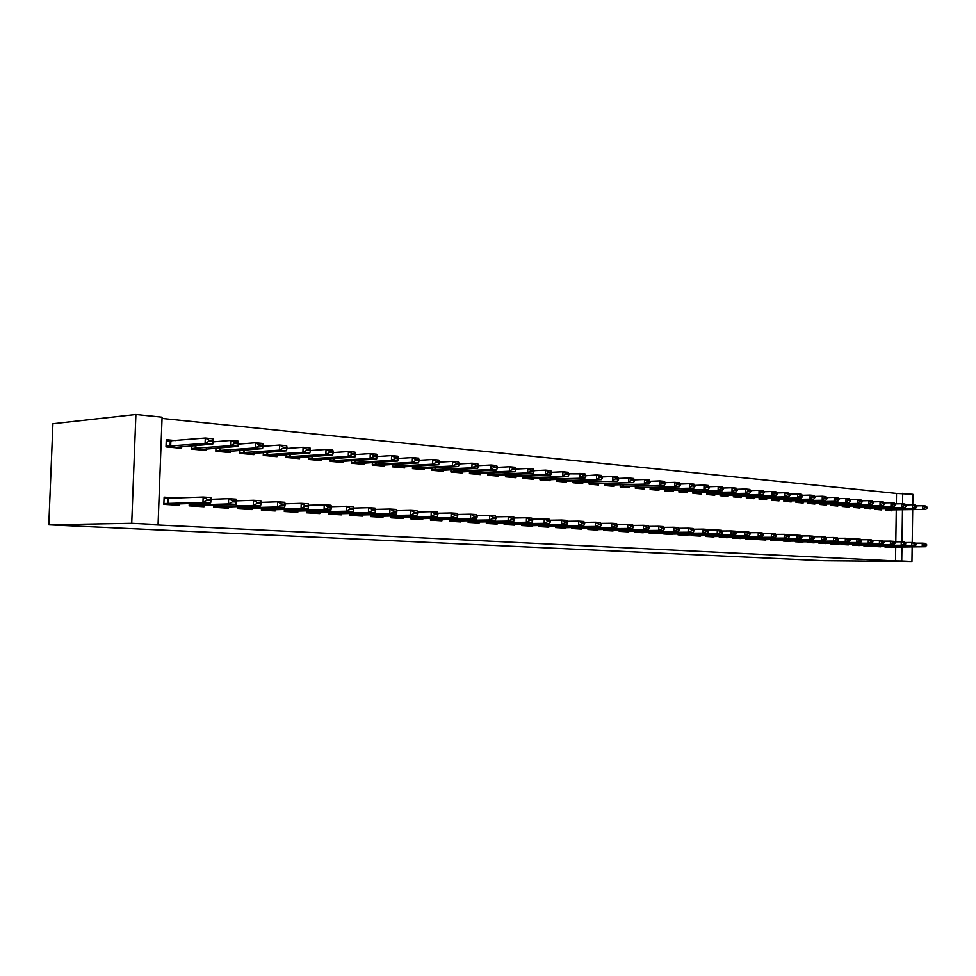 <?xml version="1.0" encoding="UTF-8"?>
<svg xmlns="http://www.w3.org/2000/svg" width="976" height="976" viewBox="0 0 976 976"><rect width="100%" height="100%" fill="white"/><g stroke="black" fill="none" stroke-linecap="round" stroke-linejoin="round"><path stroke-width="1.46" d="M896.346 503.872L896.505 493.429L162.04 418.448M896.505 493.429L912.902 494.307L912.743 504.787M895.712 546.719L895.492 560.956L151.988 524.698L158.063 524.588L162.089 417.179L135.896 414.495L52.924 423.73L48.8 524.82L824.22 560.749L911.938 561.505L901.726 561.017L901.934 546.719M875.021 508.045L874.996 509.326L881.352 509.887L881.365 509.069M874.435 545.45L874.423 546.45L880.779 546.816L880.791 546.084M853.39 506.105L853.366 507.422L859.929 508.008L859.954 507.166M852.78 544.132L852.756 545.157L859.331 545.547L859.344 544.791M831.027 504.092L831.003 505.458L837.786 506.056L837.811 505.202M830.369 542.778L830.356 543.839L837.152 544.242L837.164 543.461M807.884 502.006L807.86 503.421L814.887 504.031L814.899 503.165M807.189 541.375L807.164 542.461L814.204 542.876L814.216 542.095M783.911 499.846L783.887 501.31L791.17 501.945L791.182 501.054M783.179 539.923L783.167 541.033L790.45 541.473L790.462 540.667M759.096 497.614L759.06 499.114L766.599 499.785L766.624 498.87M758.315 538.41L758.291 539.569L765.843 540.009L765.867 539.191M733.354 495.283L733.33 496.857L741.15 497.54L741.162 496.601M732.537 536.849L732.512 538.044L740.345 538.508L740.357 537.666M706.661 492.88L706.636 494.503L714.749 495.222L714.761 494.246M705.782 535.226L705.758 536.458L713.895 536.934L713.907 536.068M678.954 490.379L678.918 492.063L687.348 492.807L687.36 491.806M678.027 533.543L678.003 534.811L686.433 535.312L686.457 534.421M650.175 487.768L650.126 489.525L658.885 490.294L658.91 489.281M649.186 531.786L649.15 533.103L657.922 533.616L657.946 532.713M620.248 485.06L620.211 486.89L629.313 487.695L629.337 486.646M619.199 529.968L619.174 531.322L628.288 531.859L628.312 530.932M589.126 482.242L589.077 484.145L598.544 484.987L598.569 483.901M588.003 528.065L587.979 529.48L597.458 530.041L597.483 529.09M556.71 479.301L556.662 481.29L566.519 482.168L566.556 481.046M555.527 526.088L555.49 527.552L565.372 528.138L565.397 527.162M522.941 476.227L522.88 478.325L533.164 479.228L533.201 478.069M521.684 524.027L521.635 525.552L531.944 526.162L531.969 525.149M487.719 473.018L487.658 475.214L498.382 476.166L498.419 474.97M486.377 521.867L486.341 523.453L497.089 524.088L497.113 523.051M450.949 469.676L450.888 471.981L462.087 472.97L462.124 471.725M449.533 519.61L449.485 521.269L460.709 521.94L460.733 520.867M412.543 466.162L412.47 468.602L424.17 469.627L424.206 468.346M411.018 517.256L410.969 518.988L422.706 519.683L422.73 518.585M372.356 462.478L372.283 465.064L384.532 466.138L384.568 464.796M370.746 514.779L370.685 516.609L382.958 517.329L382.995 516.194M330.303 458.622L330.205 461.355L343.04 462.49L343.076 461.087M328.57 512.18L328.509 514.108L341.368 514.864L341.405 513.693M286.212 454.56L286.114 457.476L299.559 458.659L299.608 457.207M284.37 509.46L284.297 511.485L297.778 512.29L297.826 511.058M239.95 450.29L239.852 453.401L253.967 454.645L254.016 453.12M237.985 506.593L237.912 508.74L252.064 509.582L252.113 508.301M191.357 445.776L191.235 449.119L206.082 450.424L206.131 448.826M189.246 503.567L189.161 505.849L204.045 506.739L204.094 505.409M895.785 541.839L896.261 509.923M177.864 498.028L164.127 497.162L163.858 504.36L179.12 505.263L179.169 503.909M175.717 440.591L166.274 439.725L166.005 446.898L181.219 448.24L181.28 446.593M213.915 505.092L213.842 507.313L228.347 508.179L228.396 506.873M215.964 448.069L215.842 451.278L230.324 452.559L230.373 450.997M261.458 508.045L261.385 510.131L275.195 510.948L275.244 509.704M263.361 452.449L263.264 455.463L277.038 456.67L277.086 455.182M306.732 510.838L306.671 512.815L319.835 513.596L319.872 512.388M308.514 456.622L308.428 459.44L321.555 460.587L321.604 459.171M349.896 513.498L349.847 515.377L362.401 516.121L362.438 514.95M351.58 460.574L351.494 463.234L364.024 464.332L364.06 462.966M391.108 516.023L391.059 517.817L403.051 518.524L403.088 517.402M392.681 464.344L392.596 466.845L404.576 467.907L404.613 466.589M430.489 518.439L430.44 520.147L441.908 520.83L441.945 519.732M431.953 467.931L431.892 470.31L443.336 471.323L443.372 470.054M468.151 520.745L468.114 522.38L479.094 523.026L479.118 521.977M469.541 471.371L469.468 473.616L480.436 474.58L480.46 473.36M504.214 522.953L504.177 524.515L514.706 525.137L514.73 524.112M505.519 474.641L505.458 476.788L515.962 477.715L515.987 476.532M538.776 525.064L538.74 526.564L548.829 527.162L548.854 526.162M539.996 477.776L539.948 479.826L550.013 480.717L550.049 479.57M571.936 527.089L571.899 528.528L581.586 529.102L581.611 528.138M573.083 480.79L573.034 482.742L582.696 483.584L582.721 482.486M603.766 529.029L603.729 530.407L613.026 530.956L613.05 530.017M604.839 483.669L604.791 485.536L614.075 486.353L614.099 485.279M634.339 530.883L634.315 532.225L643.245 532.75L643.269 531.835M635.352 486.426L635.315 488.22L644.245 489.013L644.258 487.976M663.741 532.676L663.717 533.957L672.318 534.47L672.342 533.579M664.705 489.086L664.668 490.806L673.245 491.562L673.269 490.55M692.033 534.397L692.008 535.641L700.292 536.129L700.317 535.263M692.936 491.636L692.899 493.295L701.171 494.027L701.195 493.039M719.288 536.044L719.263 537.251L727.242 537.727L727.254 536.873M720.129 494.1L720.105 495.686L728.072 496.394L728.084 495.442M745.542 537.642L745.518 538.813L753.204 539.264L753.228 538.435M746.347 496.455L746.311 497.992L753.984 498.675L754.009 497.748M770.857 539.179L770.833 540.314L778.262 540.753L778.275 539.935M771.613 498.736L771.589 500.224L778.994 500.871L779.007 499.968M795.294 540.655L795.269 541.753L802.431 542.18L802.443 541.387M796.001 500.932L795.977 502.372L803.126 503.006L803.138 502.115M818.876 542.083L818.864 543.156L825.781 543.559L825.794 542.778M819.547 503.055L819.523 504.446L826.44 505.056L826.452 504.189M841.666 543.461L841.654 544.498L848.339 544.901L848.351 544.132M842.3 505.104L842.276 506.446L848.961 507.032L848.974 506.19M863.699 544.791L863.687 545.804L870.153 546.194L870.165 545.45M864.297 507.081L864.272 508.386L870.726 508.947L870.738 508.13M885 546.084L884.988 547.072L891.247 547.438L891.259 546.706M885.574 508.996L885.549 510.253L891.796 510.814L891.808 509.997M902.007 541.875L902.471 509.814M902.556 503.823L902.715 493.27M911.938 561.505L912.145 546.731M912.206 542.534L912.682 509.631M895.492 560.956L901.726 561.017M158.063 524.588L131.723 523.295L48.8 524.82M135.896 414.495L131.723 523.295M173.643 498.187L164.114 497.589M210.938 500.444L210.962 499.553L207.107 499.309L207.071 500.2L210.938 500.444L210.67 502.847L176.156 504.006L173.74 504.934M163.895 503.567L202.959 502.372L203.154 497.052L210.865 497.54L210.962 499.553M164.078 498.394L203.154 497.052L207.107 499.309M210.67 502.847L202.959 502.372L207.071 500.2M166.249 440.481L171.495 440.957M166.018 446.41L176.314 447.325L212.78 444.056L205.094 443.348L166.03 446.288M209.193 441.14L213.049 441.494L213.073 440.615L209.23 440.261L209.193 441.14L205.094 443.348L205.289 438.041L166.225 441.14M209.23 440.261L205.289 438.041L212.975 438.773L213.073 440.615M212.78 444.056L213.049 441.494M236.277 502.03L236.302 501.152L232.544 500.92L232.52 501.798L236.277 502.03L235.96 504.397L200.836 505.519L198.665 506.422M189.198 505.068L228.445 503.933L228.628 498.687L236.143 499.163L236.302 501.152M210.95 499.322L228.628 498.687L232.544 500.92M235.96 504.397L228.445 503.933L232.52 501.798M260.97 503.579L261.007 502.713L257.335 502.481L257.31 503.348L260.97 503.579L260.592 505.91L225.59 506.959L222.979 507.862M213.866 506.532L253.272 505.458L253.455 500.273L260.775 500.749L261.007 502.713M236.29 500.871L253.455 500.273L257.335 502.481M260.592 505.91L253.272 505.458L257.31 503.348M191.259 448.643L201.19 449.521L237.998 446.361L230.507 445.678L191.259 448.509M234.569 443.494L238.315 443.848L238.351 442.97L234.606 442.628L234.569 443.494L230.507 445.678L230.69 440.444L213.012 441.896M234.606 442.628L230.69 440.444L238.181 441.152L238.351 442.97M237.998 446.361L238.315 443.848M215.867 450.814L225.456 451.656L262.568 448.606L255.261 447.947L215.867 450.668M259.287 445.8L262.947 446.142L262.971 445.276L259.323 444.934L259.287 445.8L255.261 447.947L255.444 442.775L238.278 444.129M259.323 444.934L255.444 442.775L262.739 443.47L262.971 445.276M262.568 448.606L262.947 446.142M285.041 505.08L285.065 504.226L281.503 504.006L281.466 504.86L285.041 505.08L284.614 507.386L249.026 508.398L246.696 509.265M237.937 507.971L277.465 506.947L277.648 501.823L284.785 502.286L285.065 504.226M260.958 502.372L277.648 501.823L281.503 504.006M284.614 507.386L277.465 506.947L281.466 504.86M308.514 506.556L308.538 505.714L305.061 505.495L305.024 506.337L308.514 506.556L308.026 508.825L272.243 509.789L269.84 510.631M261.409 509.362L301.059 508.398L301.23 503.335L308.196 503.787L308.538 505.714M285.016 503.848L301.23 503.335L305.061 505.495M308.026 508.825L301.059 508.398L305.024 506.337M239.864 452.937L249.124 453.755L286.517 450.802L279.392 450.156L239.864 452.791M283.382 448.033L286.944 448.362L286.981 447.52L283.418 447.191L283.382 448.033L279.392 450.156L279.563 445.056L262.922 446.313M283.418 447.191L279.563 445.056L286.688 445.727L286.981 447.52M286.517 450.802L286.944 448.362M263.276 454.999L272.231 455.792L309.868 452.949L302.914 452.315L263.288 454.853M306.879 450.217L310.356 450.546L310.38 449.704L306.903 449.375L306.879 450.217L302.914 452.315L303.085 447.276L286.932 448.448M306.903 449.375L303.085 447.276L310.026 447.923L310.38 449.704M309.868 452.949L310.356 450.546L326.033 449.436L332.804 450.07L333.206 451.839L329.815 451.522L329.79 452.352L333.182 452.669L333.206 451.839M331.401 507.984L331.425 507.154L328.034 506.947L328.009 507.776L331.401 507.984L330.864 510.228L294.911 511.143L292.434 511.973M284.321 510.729L324.069 509.814L324.239 504.812L331.023 505.251L331.425 507.154M308.465 505.275L324.239 504.812L328.034 506.947M330.864 510.228L324.069 509.814L328.009 507.776M286.127 457.012L294.776 457.781L332.645 455.036L325.874 454.413L286.139 456.866M329.79 452.352L325.874 454.413L326.033 449.436L329.815 451.522M332.645 455.036L333.182 452.669M353.739 509.387L353.763 508.569L350.445 508.362L350.421 509.179L353.739 509.387L353.153 511.595L317.041 512.461L314.492 513.278M306.696 512.058L346.517 511.192L346.675 506.251L353.3 506.678L353.763 508.569M331.328 506.678L346.675 506.251L350.445 508.362M353.153 511.595L346.517 511.192L350.421 509.179M308.44 458.988L316.785 459.72L354.874 457.073L348.261 456.463L308.44 458.83M352.153 454.426L355.459 454.731L355.484 453.913L352.177 453.608L352.153 454.426L348.261 456.463L348.42 451.546L333.182 452.571M352.177 453.608L348.42 451.546L355.02 452.169L355.484 453.913M354.874 457.073L355.459 454.731M375.528 510.753L375.553 509.948L372.32 509.74L372.295 510.558L375.528 510.753L374.894 512.937L338.648 513.754L336.037 514.547M328.534 513.352L368.428 512.534L368.586 507.666L375.052 508.081L375.553 509.948M353.641 508.057L368.586 507.666L372.32 509.74M374.894 512.937L368.428 512.534L372.295 510.558M330.23 460.916L338.294 461.624L376.565 459.062L370.111 458.464L330.23 460.745M373.967 456.451L377.187 456.756L377.212 455.951L373.991 455.646L373.967 456.451L370.111 458.464L370.258 453.608L355.459 454.572M373.991 455.646L370.258 453.608L376.712 454.218L377.212 455.951M376.565 459.062L377.187 456.756M396.805 512.083L396.829 511.29L393.67 511.082L393.645 511.888L396.805 512.083L396.134 514.23L360.144 514.999L357.082 515.804M349.859 514.62L389.814 513.852L389.961 509.033L396.28 509.435L396.829 511.29M375.406 509.399L389.961 509.033L393.67 511.082M396.134 514.23L389.814 513.852L393.645 511.888M351.506 462.795L359.302 463.478L397.744 461.001L391.437 460.416L351.506 462.624M395.268 458.439L398.415 458.732L398.44 457.927L395.292 457.634L395.268 458.439L391.437 460.416L391.583 455.621L377.2 456.524M395.292 457.634L391.583 455.621L397.879 456.219L398.44 457.927M397.744 461.001L398.415 458.732M417.582 513.388L417.606 512.595L414.519 512.4L414.495 513.193L417.582 513.388L416.862 515.511L380.774 516.231L377.651 517.024M370.709 515.865L410.701 515.133L410.835 510.375L417.008 510.765L417.606 512.595M396.659 510.704L410.835 510.375L414.519 512.4M416.862 515.511L410.701 515.133L414.495 513.193M372.295 464.625L379.835 465.296L418.423 462.892L412.275 462.331L372.295 464.454M416.057 460.367L419.131 460.66L419.155 459.867L416.081 459.574L416.057 460.367L412.275 462.331L412.409 457.585L398.428 458.427M416.081 459.574L412.409 457.585L418.558 458.171L419.155 459.867M418.423 462.892L419.131 460.66M437.87 514.657L437.895 513.876L434.881 513.693L434.857 514.474L437.87 514.657L437.126 516.755L400.538 517.451L397.757 518.207M391.083 517.073L431.099 516.389L431.233 511.68L437.26 512.071L437.895 513.876M417.411 511.997L431.233 511.68L434.881 513.693M437.126 516.755L431.099 516.389L434.857 514.474M392.62 466.418L399.904 467.065L438.627 464.747L432.612 464.198L392.62 466.247M436.37 462.258L439.383 462.539L439.395 461.758L436.394 461.477L436.37 462.258L432.612 464.198L432.746 459.501L419.143 460.294M436.394 461.477L432.746 459.501L438.761 460.074L439.395 461.758M438.627 464.747L439.383 462.539M457.695 515.901L457.72 515.133L454.779 514.95L454.755 515.718L457.695 515.901L456.914 517.975L420.253 518.634L417.423 519.378M410.994 518.256L451.022 517.609L451.156 512.961L457.049 513.339L457.72 515.133M437.675 513.242L451.156 512.961L454.779 514.95M456.914 517.975L451.022 517.609L454.755 515.718M412.482 468.175L419.521 468.797L458.366 466.552L452.498 466.016L412.482 467.992M456.219 464.1L459.159 464.369L459.184 463.6L456.243 463.332L456.219 464.1L452.498 466.016L452.62 461.38L439.395 462.124M456.243 463.332L452.62 461.38L458.5 461.929L459.184 463.6M458.366 466.552L459.159 464.369M477.069 517.121L477.093 516.353L474.214 516.17L474.19 516.938L477.069 517.121L476.251 519.159L439.517 519.781L436.638 520.513M430.465 519.415L470.493 518.805L470.627 514.206L476.386 514.572L477.093 516.353M457.476 514.474L470.627 514.206L474.214 516.17M476.251 519.159L470.493 518.805L474.19 516.938M431.904 469.883L438.712 470.493L477.667 468.321L471.92 467.797L431.904 469.712M475.617 465.906L478.484 466.174L478.508 465.406L475.629 465.137L475.617 465.906L471.92 467.797L472.042 463.21L459.171 463.905M475.629 465.137L472.042 463.21L477.789 463.759L478.508 465.406M477.667 468.321L478.484 466.174M496.015 518.305L496.04 517.548L493.222 517.365L493.197 518.134L496.015 518.305L495.161 520.318L458.378 520.916L455.45 521.623M449.497 520.55L489.537 519.976L489.659 515.426L495.283 515.792L496.04 517.548M476.825 515.67L489.659 515.426L493.222 517.365M495.161 520.318L489.537 519.976L493.197 518.134M450.9 471.567L457.488 472.152L496.528 470.054L490.916 469.529L450.9 471.384M494.576 467.663L497.382 467.931L497.406 467.175L494.588 466.906L490.916 469.529L491.038 465.003L478.496 465.662M494.588 466.906L491.038 465.003L496.65 465.528L497.406 467.175M496.528 470.054L497.382 467.931M514.535 519.464L514.559 518.72L511.802 518.549L511.778 519.293L514.535 519.464L513.644 521.452L476.825 522.014L473.848 522.721M468.126 521.66L508.142 521.111L508.264 516.621L513.766 516.975L514.559 518.72M495.735 516.853L508.264 516.621L511.802 518.549M513.644 521.452L508.142 521.111L511.778 519.293M469.48 473.214L475.849 473.775L514.974 471.737L509.484 471.237L469.493 473.018M513.108 469.395L515.853 469.639L515.877 468.895L513.132 468.639L509.484 471.237L509.606 466.76L497.394 467.37M513.132 468.639L509.606 466.76L515.084 467.272L515.877 468.895M514.974 471.737L515.853 469.639M532.652 520.598L532.664 519.866L529.98 519.696L529.956 520.428L532.652 520.598L531.737 522.563L491.855 523.783M486.353 522.746L526.345 522.233L526.467 517.792L531.847 518.134L532.664 519.866M514.23 518L526.467 517.792L529.98 519.696M531.737 522.563L526.345 522.233L529.956 520.428M487.671 474.812L493.832 475.361L533.018 473.397L527.638 472.896L487.671 474.629M531.249 471.079L533.933 471.323L533.945 470.591L531.261 470.334L527.638 472.896L527.76 468.468L515.877 469.053M531.261 470.334L527.76 468.468L533.128 468.98L533.945 470.591M533.018 473.397L533.933 471.323M550.366 521.709L550.391 520.977L547.756 520.818L547.731 521.55L550.366 521.709L549.427 523.648L509.496 524.832M504.202 523.807L544.157 523.331L544.266 518.927L549.537 519.269L550.391 520.977M532.323 519.122L544.266 518.927L547.756 520.818M549.427 523.648L544.157 523.331L547.731 521.55M505.47 476.386L511.436 476.91L550.659 475.007L545.413 474.531L505.47 476.19M548.976 472.726L551.611 472.97L551.623 472.238L549 471.994L545.413 474.531L545.523 470.139L533.945 470.688M549 471.994L545.523 470.139L550.781 470.639L551.623 472.238M550.659 475.007L551.611 472.97M567.703 522.794L567.727 522.075L565.153 521.916L565.128 522.636L567.703 522.794L566.739 524.722L526.747 525.844M521.66 524.844L561.578 524.405L561.688 520.049L566.849 520.379L567.727 522.075M550.013 520.232L561.688 520.049L565.153 521.916M566.739 524.722L561.578 524.405L565.128 522.636M522.892 477.923L528.663 478.435L567.934 476.593L522.904 477.728M566.336 474.336L568.91 474.58L568.923 473.848L566.361 473.616L562.798 476.117L562.908 471.786L551.623 472.299M566.361 473.616L562.908 471.786L568.044 472.274L568.923 473.848L584.953 473.86L585.856 475.434L583.343 475.202L583.319 475.91L596.568 474.958L601.497 475.422L602.436 476.983L599.972 476.752L599.959 477.459L602.424 477.691L602.436 476.983M567.934 476.593L568.91 474.58M584.673 523.856L584.697 523.148L582.172 522.99L582.16 523.709L584.673 523.856L583.685 525.759L543.656 526.857M538.764 525.869L578.634 525.442L578.744 521.147L583.782 521.465L584.697 523.148M567.324 521.306L578.744 521.147L582.172 522.99M583.685 525.759L578.634 525.442L582.16 523.709M539.96 479.436L545.535 479.924L584.844 478.142L539.96 479.24M583.319 475.91L579.805 477.679L579.915 473.384L583.343 475.202M584.844 478.142L585.844 476.154M601.289 524.905L601.301 524.197L598.837 524.039L598.825 524.746L601.289 524.905L600.277 526.772L560.224 527.833M555.503 526.869L595.336 526.467L595.433 522.209L600.374 522.526L601.301 524.197M584.27 522.367L595.433 522.209L598.837 524.039M600.277 526.772L595.336 526.467L598.825 524.746M556.674 480.912L562.066 481.388L601.399 479.655L556.674 480.704M599.959 477.459L596.47 479.204L596.568 474.958L599.972 476.752M601.399 479.655L602.424 477.691M617.552 525.918L617.576 525.222L615.161 525.064L615.136 525.771L617.552 525.918L616.515 527.772L576.438 528.797M571.912 527.845L611.671 527.479L611.781 523.258L616.612 523.575L617.576 525.222M600.862 523.404L611.781 523.258L615.161 525.064M616.515 527.772L611.671 527.479L615.136 525.771M573.046 482.351L617.613 481.144L573.046 482.156M616.234 478.972L618.65 479.204L618.662 478.496L616.259 478.277L612.782 480.704L612.879 476.495L602.399 476.935M616.259 478.277L612.879 476.495L617.71 476.959L618.662 478.496M617.613 481.144L618.65 479.204M633.485 526.918L633.509 526.223L631.13 526.076L631.118 526.772L633.485 526.918L632.424 528.748L592.347 529.736M587.991 528.797L627.69 528.455L627.788 524.283L632.521 524.588L633.509 526.223M617.113 524.417L627.788 524.283L631.13 526.076M632.424 528.748L627.69 528.455L631.118 526.772M589.089 483.767L633.485 482.595L589.089 483.571M632.18 480.46L634.546 480.68L634.559 479.985L632.204 479.765L628.751 482.168L628.849 478.008L618.613 478.411M632.204 479.765L628.849 478.008L633.583 478.447L634.559 479.985M633.485 482.595L634.546 480.68M649.101 527.894L649.113 527.211L646.795 527.064L646.771 527.748L649.101 527.894L648.015 529.712L607.926 530.663M603.741 529.736L643.367 529.419L643.465 525.295L648.101 525.588L649.113 527.211M633.021 525.417L643.465 525.295L646.795 527.064M648.015 529.712L643.367 529.419L646.771 527.748M604.803 485.157L649.04 484.023L604.815 484.962M647.808 481.912L650.126 482.12L650.138 481.436L647.82 481.217L644.404 483.596L644.502 479.484L634.498 479.875M647.82 481.217L644.502 479.484L649.125 479.924L650.138 481.436M649.04 484.023L650.126 482.12M664.388 528.858L664.4 528.175L662.131 528.028L662.118 528.711L664.388 528.858L663.29 530.651L623.2 531.566M619.187 530.651L658.739 530.371L658.824 526.284L663.375 526.576L664.4 528.175M648.601 526.393L658.824 526.284L662.131 528.028M663.29 530.651L658.739 530.371L662.118 528.711M679.369 529.797L679.394 529.126L677.161 528.98L677.149 529.651L679.369 529.797L678.247 531.566L638.182 532.457M634.327 531.554L673.794 531.298L673.879 527.247L678.344 527.528L679.394 529.126M663.875 527.345L673.879 527.247L677.161 528.98M678.247 531.566L673.794 531.298L677.149 529.651M694.058 530.712L694.082 530.053L691.899 529.907L691.874 530.578L694.058 530.712L692.923 532.469L652.883 533.323M649.174 532.445L688.556 532.201L688.641 528.187L693.009 528.467L694.082 530.053M678.832 528.284L688.641 528.187L691.899 529.907M692.923 532.469L688.556 532.201L691.874 530.578M708.466 531.615L708.478 530.956L706.331 530.822L706.319 531.481L708.466 531.615L707.307 533.347L667.291 534.177M663.729 533.311L703.025 533.091L703.11 529.114L707.393 529.395L708.478 530.956M693.509 529.212L703.11 529.114L706.331 530.822M707.307 533.347L703.025 533.091L706.319 531.481M722.594 532.506L722.606 531.847L720.495 531.713L720.483 532.371L722.594 532.506L721.41 534.214L681.431 535.019M678.015 534.165L717.214 533.957L717.287 530.029L721.496 530.297L722.606 531.847M707.893 530.114L717.287 530.029L720.495 531.713M721.41 534.214L717.214 533.957L720.483 532.371M736.441 533.372L734.391 532.591L736.441 533.372L735.245 535.068L695.302 535.836M692.021 534.994L731.122 534.811L731.207 530.92L735.331 531.188L736.453 532.725M721.996 530.993L731.207 530.92L734.391 532.591M735.245 535.068L731.122 534.811L734.379 533.238M750.032 534.226L748.019 533.457L750.032 534.226L748.824 535.897L708.93 536.641M705.77 535.812L744.773 535.653L744.859 531.798L748.897 532.054L750.044 533.579M735.819 531.859L744.859 531.798L748.019 533.457M748.824 535.897L744.773 535.653L748.006 534.092M620.211 486.524L664.278 485.426L620.224 486.316M663.119 483.327L665.388 483.547L665.4 482.864L663.131 482.656L659.739 484.999L659.825 480.924L650.04 481.302M663.131 482.656L659.825 480.924L664.363 481.351L665.4 482.864M664.278 485.426L665.388 483.547M635.327 487.854L679.211 486.792L635.327 487.646M678.113 484.73L680.333 484.938L680.357 484.267L678.125 484.047L674.77 486.377L674.855 482.351L665.278 482.693M678.125 484.047L674.855 482.351L679.308 482.766L680.357 484.267M679.211 486.792L680.333 484.938M650.138 489.159L693.863 488.134L650.15 488.952M692.814 486.097L694.997 486.292L695.01 485.633L692.838 485.426L689.495 487.732L689.581 483.73L680.211 484.072M692.838 485.426L689.581 483.73L693.948 484.145L695.01 485.633M693.863 488.134L694.997 486.292M664.668 490.44L708.21 489.452L664.68 490.245M707.234 487.439L709.369 487.634L709.381 486.975L707.246 486.768L703.94 489.049L704.025 485.096L694.851 485.414M707.246 486.768L704.025 485.096L708.295 485.499L709.381 486.975M708.21 489.452L709.369 487.634M678.93 491.697L722.289 490.733L678.93 491.501M721.374 488.744L723.472 488.939L721.386 488.098L718.104 490.355L718.177 486.438L709.21 486.731M721.386 488.098L718.177 486.438L722.374 486.829L723.484 488.293M722.289 490.733L723.472 488.939M692.911 492.941L736.099 492.002L692.911 492.734M735.233 490.037L737.295 490.233L735.245 489.391L731.988 491.623L732.061 487.744L723.277 488.024M735.245 489.391L732.061 487.744L736.185 488.134L737.307 489.586M736.099 492.002L737.295 490.233M706.636 494.149L749.653 493.246L706.636 493.941M748.836 491.294L750.849 491.489L748.848 490.66L745.615 492.868L745.688 489.025L737.087 489.293M748.848 490.66L745.688 489.025L749.727 489.415L750.861 490.843M749.653 493.246L750.849 491.489M763.354 535.055L761.39 534.299L763.354 535.055L762.146 536.715L722.289 537.434M719.275 536.617L758.169 536.471L758.242 532.652L762.207 532.908L763.366 534.421M749.385 532.713L758.242 532.652L761.39 534.299M762.146 536.715L758.169 536.471L761.378 534.933M720.105 495.344L762.939 494.466L720.117 495.137M762.183 492.538L764.159 492.721L762.195 491.904L758.986 494.1L759.047 490.294L750.629 490.55M762.195 491.904L759.047 490.294L763.012 490.66L764.171 492.087M762.939 494.466L764.159 492.721M776.445 535.885L774.505 535.129L776.445 535.885L775.212 537.52L735.416 538.215M732.525 537.41L771.321 537.288L771.382 533.506L775.286 533.75L776.445 535.251M762.707 533.555L771.382 533.506L774.505 535.129M775.212 537.52L771.321 537.288L774.493 535.763M733.33 496.503L775.981 495.662L733.342 496.296M775.273 493.758L777.213 493.941L775.286 493.124L772.101 495.296L772.175 491.526L763.915 491.77M775.286 493.124L772.175 491.526L776.054 491.892L777.225 493.307M775.981 495.662L777.213 493.941M789.279 536.678L787.376 535.934L789.279 536.678L788.035 538.313L748.299 538.972M745.53 538.179L784.216 538.081L784.277 534.323L788.108 534.567L789.291 536.056M775.774 534.372L784.277 534.323L787.376 535.934M788.035 538.313L784.216 538.081L787.364 536.568M746.323 497.65L788.791 496.833L746.323 497.443M788.12 494.954L790.035 495.125L788.132 494.332L784.972 496.479L785.046 492.746L776.945 492.978M788.132 494.332L785.046 492.746L788.864 493.1L790.048 494.503M788.791 496.833L790.035 495.125M801.882 537.471L800.015 536.739L801.882 537.471L800.625 539.081L760.963 539.728M758.303 538.947L796.88 538.85L796.941 535.141L800.698 535.385L801.894 536.861M788.596 535.177L796.941 535.141L800.015 536.739M800.625 539.081L796.88 538.85L800.003 537.361M759.072 498.785L801.357 497.98L759.072 498.577M800.747 496.125L802.614 496.296L800.747 495.503L797.612 497.638L797.685 493.929L789.743 494.149M800.747 495.503L797.685 493.929L801.43 494.283L802.626 495.686M801.357 497.98L802.614 496.296M814.252 538.252L812.422 537.52L814.252 538.252L812.996 539.838L773.395 540.46M770.845 539.691L809.311 539.618L809.372 535.934L813.057 536.178L814.265 537.642M801.174 535.97L809.372 535.934L812.422 537.52M812.996 539.838L809.311 539.618L812.41 538.13M771.589 499.883L813.703 499.114L771.601 499.675M813.13 497.272L814.972 497.443L813.142 496.662L810.019 498.773L810.092 495.1L802.309 495.32M813.142 496.662L810.092 495.1L813.764 495.454L814.972 496.833M813.703 499.114L814.972 497.443M826.416 539.008L824.61 538.288L826.416 539.008L825.135 540.594L785.607 541.18M783.179 540.423L821.511 540.362L821.585 536.715L825.196 536.946L826.416 538.398M813.545 536.751L821.585 536.715L824.61 538.288M825.135 540.594L821.511 540.362L824.598 538.898M783.899 500.969L825.818 500.224L783.899 500.761M825.293 498.407L827.099 498.577L825.306 497.797L822.207 499.895L822.268 496.259L814.643 496.455M825.306 497.797L822.268 496.259L825.891 496.601L827.111 497.967M825.818 500.224L827.099 498.577M838.347 539.765L836.578 539.045L838.347 539.765L837.066 541.326L797.612 541.9M795.281 541.143L833.504 541.107L833.565 537.483L837.127 537.715L838.36 539.155M825.672 537.52L833.565 537.483L836.578 539.045M837.066 541.326L833.504 541.107L836.566 539.643M795.977 502.042L837.725 501.31L795.989 501.835M837.237 499.517L839.018 499.688L837.249 498.919L834.175 500.993L834.236 497.382L826.757 497.577M837.249 498.919L834.236 497.382L837.786 497.723L839.018 499.078M837.725 501.31L839.018 499.688M850.072 540.497L848.339 539.789L850.072 540.497L848.778 542.046L809.409 542.595M807.176 541.863L845.289 541.826L845.338 538.24L848.839 538.471L850.084 539.899M837.591 538.276L845.338 538.24L848.339 539.789M848.778 542.046L845.289 541.826L848.327 540.387M807.86 503.091L849.425 502.384L807.86 502.884M848.974 500.603L850.718 500.773L848.986 500.017L845.936 502.067L845.997 498.492L838.652 498.675M848.986 500.017L845.997 498.492L849.486 498.821L850.73 500.176M849.425 502.384L850.718 500.773M861.588 541.216L859.88 540.521L861.588 541.216L860.283 542.754L820.999 543.278M818.876 542.558L856.855 542.534L856.916 538.984L860.344 539.203L861.601 540.619M849.303 539.008L856.916 538.984L859.88 540.521M860.283 542.754L856.855 542.534L859.868 541.107M819.535 504.116L860.917 503.433L819.535 503.909M860.503 501.676L862.211 501.835L860.515 501.091L857.489 503.128L857.55 499.578L850.34 499.749M860.515 501.091L857.55 499.578L860.966 499.907L862.223 501.249M860.917 503.433L862.211 501.835M872.91 541.924L871.226 541.229L872.91 541.924L871.592 543.449L832.394 543.949M830.356 543.242L868.225 543.242L868.286 539.716L871.653 539.935L872.922 541.338M860.808 539.74L868.286 539.716L871.226 541.229M871.592 543.449L868.225 543.242L871.226 541.814M831.003 505.129L872.202 504.47L831.003 504.921M871.836 502.738L873.52 502.884L871.836 502.152L868.835 504.165L868.896 500.651L861.82 500.822M871.836 502.152L868.896 500.651L872.263 500.969L873.52 502.298M872.202 504.47L873.52 502.884M884.036 542.619L882.377 541.936L884.036 542.619L882.719 544.132L843.593 544.62M841.666 543.913L879.4 543.925L879.449 540.436L882.768 540.643L884.036 542.046M872.117 540.448L879.449 540.436L882.377 541.936M882.719 544.132L879.4 543.925L882.377 542.522M842.288 506.129L883.304 505.495L842.288 505.922M882.963 503.762L884.622 503.921L882.975 503.189L879.998 505.19L880.047 501.701L873.105 501.859M882.975 503.189L880.047 501.701L883.353 502.018L884.634 503.335M883.304 505.495L884.622 503.921M894.968 543.303L893.345 542.632L894.968 543.303L893.638 544.803L854.61 545.267M852.768 544.571L890.38 544.596L890.429 541.131L893.687 541.351L894.968 542.729M883.231 541.155L890.429 541.131L893.345 542.632M893.638 544.803L890.38 544.596L893.333 543.205M853.378 507.105L894.211 506.495L853.378 506.898M893.906 504.787L895.541 504.934L893.918 504.214L890.954 506.19L891.015 502.738L884.195 502.884M893.918 504.214L891.015 502.738L894.26 503.043L895.541 504.36M894.211 506.495L895.541 504.934M905.716 543.986L904.118 543.303L905.716 543.986L904.386 545.462L865.444 545.913M863.687 545.23L901.177 545.255L901.226 541.826L904.435 542.034L905.716 543.412M894.15 541.839L901.226 541.826L904.118 543.303M904.386 545.462L901.177 545.255L904.105 543.876M864.285 508.069L904.935 507.471L864.285 507.862M904.667 505.788L906.265 505.934L904.679 505.214L901.739 507.178L901.787 503.75L895.09 503.897M904.679 505.214L901.787 503.75L904.984 504.055L906.277 505.361M904.935 507.471L906.265 505.934M916.281 544.645L914.719 543.974L916.281 544.645L914.939 546.109L876.106 546.548M874.435 545.865L911.791 545.913L911.84 542.51L914.988 542.717L916.293 544.071M904.886 542.522L911.84 542.51L914.719 543.974M914.939 546.109L911.791 545.913L914.707 544.547M875.008 509.021L915.476 508.435L875.008 508.813M915.244 506.764L916.818 506.91L915.256 506.202L912.34 508.154L912.389 504.751L905.813 504.885M915.256 506.202L912.389 504.751L915.525 505.056L916.83 506.349M915.476 508.435L916.818 506.91M926.675 545.291L925.126 544.632L926.675 545.291L925.321 546.743L886.586 547.17M885 546.499L922.235 546.548L922.271 543.181L925.37 543.376L926.675 544.73M915.439 543.181L922.271 543.181L925.126 544.632M925.321 546.743L922.235 546.548L925.126 545.194M885.549 509.948L925.846 509.387L885.561 509.74M925.651 507.74L927.188 507.874L925.651 507.178L922.759 509.106L922.808 505.739L916.342 505.873M925.651 507.178L922.808 505.739L925.895 506.032L927.2 507.313M925.846 509.387L927.188 507.874M168.531 503.555L168.714 498.382M167.945 503.555L168.14 498.382M163.883 503.628L174.216 504.25M170.275 441.042L170.08 446.191M170.849 441.006L170.654 446.166M193.736 505.056L193.797 503.409M193.163 505.068L193.224 503.433M189.198 505.141L199.165 505.739M218.331 506.532L218.38 504.958M217.746 506.532L217.807 504.97M213.866 506.617L223.492 507.191M195.334 445.459L195.224 448.423M195.908 445.41L195.798 448.399M219.844 447.764L219.746 450.595M220.43 447.716L220.32 450.57M242.304 507.959L242.365 506.459M241.731 507.971L241.78 506.471M237.937 508.045L247.221 508.606M265.704 509.362L265.753 507.923M265.118 509.362L265.167 507.935M261.409 509.448L270.376 509.984M243.744 450.009L243.658 452.705M244.329 449.96L244.232 452.681M267.082 452.193L266.985 454.779M267.656 452.144L267.57 454.755M288.542 510.729L288.579 509.338M287.957 510.729L288.005 509.362M284.321 510.814L292.983 511.326M289.848 454.316L289.762 456.792M290.433 454.279L290.348 456.768M310.832 512.058L310.868 510.729M310.246 512.058L310.283 510.741M306.684 512.144L315.065 512.644M312.076 456.378L311.991 458.769M312.649 456.341L312.576 458.744M332.596 513.352L332.633 512.083M332.011 513.364L332.047 512.095M328.534 513.449L336.622 513.925M333.78 458.403L333.707 460.684M334.365 458.366L334.292 460.672M353.861 514.633L353.898 513.4M353.275 514.633L353.312 513.413M349.859 514.718L357.68 515.182M354.983 460.367L354.91 462.563M355.569 460.33L355.496 462.551M374.625 515.865L374.662 514.694M374.052 515.877L374.089 514.706M370.709 515.962L378.261 516.414M375.699 462.282L375.638 464.405M376.285 462.258L376.224 464.381M394.926 517.085L394.963 515.95M394.353 517.085L394.389 515.962M391.071 517.17L398.379 517.609M395.951 464.161L395.89 466.199M396.537 464.125L396.476 466.174M414.776 518.268L414.812 517.182M414.202 518.268L414.227 517.195M410.981 518.366L418.045 518.781M415.752 465.991L415.691 467.955M416.325 465.955L416.264 467.931M434.186 519.427L434.21 518.378M433.6 519.427L433.637 518.39M430.453 519.525L437.285 519.927M435.101 467.772L435.052 469.663M435.686 467.736L435.625 469.651M453.169 520.562L453.193 519.549M452.583 520.562L452.62 519.561M449.497 520.659L456.097 521.05M454.035 469.517L453.986 471.347M454.621 469.48L454.56 471.323M471.737 521.672L471.762 520.696M471.152 521.672L471.188 520.696M468.126 521.77L474.507 522.148M472.567 471.225L472.518 472.982M473.14 471.188L473.092 472.97M489.903 522.758L489.928 521.806M489.33 522.758L489.354 521.818M486.353 522.855L492.526 523.221M490.684 472.884L490.647 474.592M491.27 472.86L491.221 474.58M507.679 523.819L507.703 522.904M507.105 523.819L507.13 522.916M504.189 523.917L510.167 524.271M508.435 474.507L508.386 476.166M509.008 474.482L508.96 476.154M525.088 524.868L525.112 523.978M524.527 524.868L524.539 523.978M521.66 524.954L527.43 525.295M525.796 476.105L525.759 477.703M526.369 476.081L526.332 477.691M542.144 525.881L542.168 525.027M541.57 525.881L541.595 525.027M538.752 525.979L544.352 526.308M542.815 477.667L542.766 479.204M543.376 477.642L543.339 479.192M558.833 526.881L558.858 526.052M558.272 526.881L558.284 526.052M555.503 526.979L560.919 527.296M559.468 479.192L559.431 480.68M560.041 479.167L560.004 480.668M575.193 527.857L575.218 527.052M574.62 527.857L574.644 527.052M571.912 527.955L577.145 528.26M575.791 480.68L575.755 482.132M576.352 480.656L576.328 482.12M591.224 528.821L591.236 528.028M590.651 528.821L590.675 528.04M587.991 528.907L593.054 529.212M591.785 482.144L591.749 483.547M592.347 482.12L592.31 483.535M606.926 529.761L606.938 528.992M606.364 529.761L606.377 529.004M603.741 529.846L608.646 530.139M607.462 483.571L607.426 484.938M608.024 483.547L607.987 484.926M622.322 530.676L622.334 529.944M621.761 530.676L621.773 529.944M619.187 530.773L623.92 531.054M637.413 531.578L637.426 530.859M636.852 531.578L636.864 530.871M634.327 531.676L638.914 531.944M652.212 532.457L652.224 531.761M651.651 532.457L651.675 531.774M649.162 532.554L653.603 532.823M666.73 533.335L666.742 532.652M666.169 533.335L666.193 532.652M663.729 533.421L668.023 533.677M680.967 534.177L680.98 533.518M680.418 534.177L680.431 533.53M678.003 534.275L682.163 534.519M694.949 535.019L694.961 534.372M694.387 535.019L694.4 534.384M692.021 535.104L696.047 535.348M708.649 535.836L708.661 535.214M708.1 535.836L708.112 535.214M705.77 535.934L709.662 536.166M622.822 484.974L622.786 486.304M623.383 484.95L623.347 486.292M637.889 486.341L637.853 487.634M638.438 486.329L638.414 487.622M652.651 487.683L652.627 488.939M653.212 487.671L653.188 488.927M667.145 489L667.12 490.22M667.706 488.988L667.669 490.22M681.358 490.294L681.333 491.489M681.907 490.281L681.882 491.477M695.302 491.562L695.278 492.721M695.851 491.55L695.827 492.709M708.991 492.807L708.966 493.929M709.54 492.795L709.515 493.929M722.106 536.641L722.118 536.031M721.557 536.641L721.569 536.031M719.275 536.739L723.033 536.959M722.423 494.027L722.399 495.125M722.972 494.015L722.948 495.113M732.525 537.52L736.16 537.739M735.611 495.222L735.587 496.296M736.16 495.21L736.136 496.284M745.53 538.301L749.056 538.508M748.555 496.406L748.543 497.443M749.104 496.381L749.08 497.431M758.303 539.057L761.719 539.264M761.28 497.553L761.256 498.565M761.817 497.54L761.805 498.553M770.845 539.801L774.151 540.009M773.761 498.687L773.748 499.675M774.31 498.675L774.285 499.663M783.167 540.545L786.363 540.728M786.034 499.797L786.022 500.761M786.571 499.785L786.558 500.749M795.281 541.265L798.368 541.448M798.087 500.883L798.075 501.823M798.624 500.871L798.612 501.823M807.176 541.973L810.165 542.156M809.934 501.957L809.921 502.872M810.47 501.945L810.458 502.872M818.864 542.668L821.755 542.839M821.572 503.006L821.56 503.909M822.109 502.994L822.097 503.909M830.356 543.351L833.15 543.522M833.016 504.043L833.004 504.921M833.553 504.031L833.528 504.921M841.654 544.022L844.362 544.193M844.264 505.068L844.252 505.922M844.801 505.056L844.777 505.91M852.768 544.693L855.379 544.84M855.33 506.068L855.318 506.898M855.854 506.056L855.842 506.898M863.687 545.34L866.212 545.486M866.212 507.044L866.188 507.862M866.725 507.032L866.712 507.862M874.435 545.974L876.875 546.121M876.899 508.008L876.887 508.813M877.424 507.996L877.412 508.801M885 546.609L887.355 546.755M887.428 508.96L887.416 509.74M887.953 508.947L887.94 509.74"/></g></svg>
